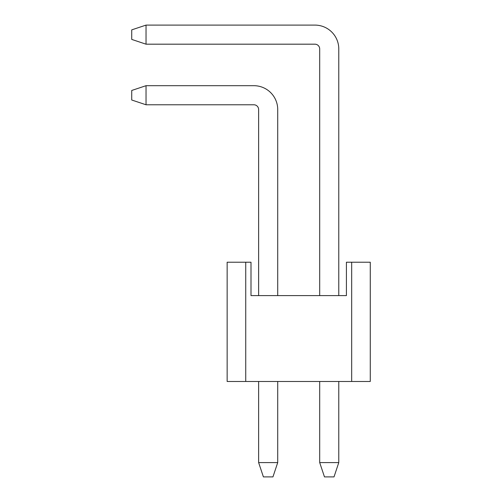 <?xml version="1.0" encoding="UTF-8"?>
<svg xmlns="http://www.w3.org/2000/svg" width="502" height="502" viewBox="0 0 502 502"><rect width="100%" height="100%" fill="white"/><g stroke="black" fill="none" stroke-linecap="round" stroke-linejoin="round"><path stroke-width="0.75" d="M351.676 262.213L351.676 381.482L370.269 381.482L370.269 262.213L346.418 262.213L346.418 295.609L251 295.609L251 262.213L245.735 262.213L245.735 381.482L227.149 381.482L227.149 262.213L245.735 262.213M351.676 381.482L245.735 381.482M277.719 462.587L272.944 476.9L263.406 476.9L258.63 462.587L277.719 462.587L277.719 381.482M146.038 104.774L131.731 100.005L131.731 90.46L146.038 85.691L146.038 104.774L253.861 104.774A4.769 4.769 0 0 1 258.63 109.543L258.63 295.609M258.63 381.482L258.63 462.587M277.719 295.609L277.719 109.543A23.851 23.851 0 0 0 253.861 85.691L146.038 85.691M319.699 381.482L319.699 462.587L338.781 462.587L338.781 381.482M338.781 295.609L338.781 48.951A23.851 23.851 0 0 0 314.93 25.1L146.038 25.1L146.038 44.182L314.93 44.182A4.769 4.769 0 0 1 319.699 48.951L319.699 295.609M319.699 462.587L324.474 476.9L334.012 476.9L338.781 462.587M146.038 44.182L131.731 39.413L131.731 29.869L146.038 25.1M253.861 104.774A4.769 4.769 0 0 1 258.63 109.543A4.769 4.769 0 0 0 253.861 104.774A4.769 4.769 0 0 1 258.63 109.543A4.769 4.769 0 0 0 253.861 104.774A4.769 4.769 0 0 1 258.63 109.543A4.769 4.769 0 0 0 253.861 104.774A4.769 4.769 0 0 1 258.63 109.543A4.769 4.769 0 0 0 253.861 104.774A4.769 4.769 0 0 1 258.63 109.543A4.769 4.769 0 0 0 253.861 104.774M314.93 44.182A4.769 4.769 0 0 1 319.699 48.951A4.769 4.769 0 0 0 314.93 44.182A4.769 4.769 0 0 1 319.699 48.951A4.769 4.769 0 0 0 314.93 44.182A4.769 4.769 0 0 1 319.699 48.951A4.769 4.769 0 0 0 314.93 44.182A4.769 4.769 0 0 1 319.699 48.951A4.769 4.769 0 0 0 314.93 44.182A4.769 4.769 0 0 1 319.699 48.951A4.769 4.769 0 0 0 314.93 44.182"/></g></svg>
